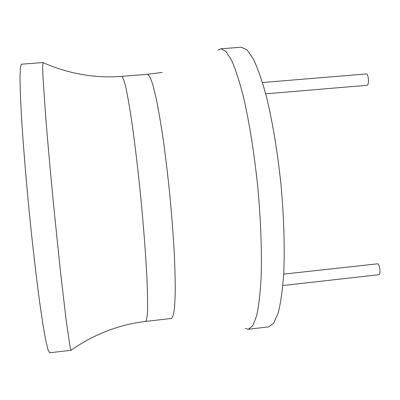 <?xml version="1.0" encoding="UTF-8"?>
<svg xmlns="http://www.w3.org/2000/svg" width="400" height="400" viewBox="0 0 400 400"><rect width="100%" height="100%" fill="white"/><g stroke="black" fill="none" stroke-linecap="round" stroke-linejoin="round"><path stroke-width="0.6" d="M218.08 50.135L220.905 48.785L241.25 47.21L246.955 49.81L253.185 58.675C257.52 67.7 261.81 79.865 266.055 95.17C272.26 120.11 277.525 151.395 280.975 184.495C284.005 217.635 284.9 249.345 283.645 275.015C282.45 290.855 280.595 303.62 278.09 313.315L273.7 323.22L268.605 326.87L248.345 329.27L245.31 328.495M220.905 48.785L226 51.44L231.635 60.38C235.59 69.465 239.54 81.695 243.485 97.08C249.275 122.14 254.31 153.555 257.745 186.765C260.81 220.015 261.96 251.81 261.135 277.515C260.245 293.37 258.74 306.14 256.625 315.82L252.83 325.68L248.345 329.27M71.305 350.065L71.085 350.22L70.05 346.625L66.195 320.505L60.395 270.95L53.755 206.72C50.485 173.03 47.62 140.935 45.555 115.005L42.935 76.33L42.63 66.315L43.02 62.54L21.485 64.205L20.415 67.43L20 77.125L20.32 93.39L21.415 115.865C23.02 142.11 25.655 174.8 28.96 209.145C32.37 243.48 36.125 276.065 39.635 302.12L42.915 324.38L45.755 340.4L48.04 349.835L49.715 352.79L71.16 350.25M283.7 274.11L377.82 263.795C379.895 264.635 380.875 274.79 378.88 274.71L282.86 285.52M366.31 73.945L366.32 73.945C368.6 73.495 369.345 85.39 367.04 85.29L367.01 85.29M162.205 72.41L147.47 74.315C149.01 74.95 150.81 78.47 152.865 84.87L156.2 98.48C158.57 110.195 160.96 124.22 163.375 140.555C165.735 157.91 167.9 176.18 169.865 195.365C171.655 214.56 173.075 232.905 174.12 250.39C174.915 266.885 175.29 281.105 175.235 293.06L174.6 307.055C173.82 313.73 172.74 317.535 171.35 318.46L145.69 321.42C146.615 320.55 147.24 316.785 147.57 310.135C147.7 301.785 147.47 290.735 146.875 276.985C145.675 254.035 143.67 227.775 140.855 198.2C137.885 168.64 134.765 142.49 131.495 119.74C129.415 106.14 127.5 95.255 125.75 87.09C124.14 80.625 122.795 77.055 121.72 76.38C94.985 78.475 68.725 73.875 42.95 62.58M147.47 74.315L121.72 76.38M145.69 321.42C119.055 324.55 94.185 334.15 71.085 350.22M262.5 82.53L366.315 73.945M265.71 93.84L367.04 85.29"/></g></svg>
